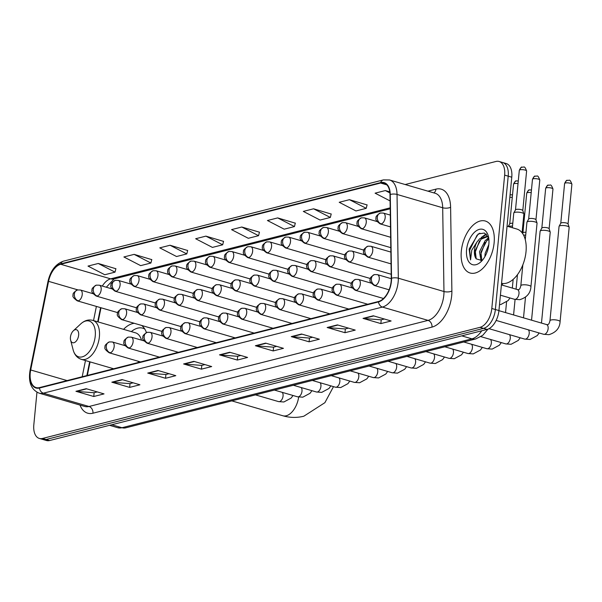 <?xml version="1.0" encoding="UTF-8"?>
<svg xmlns="http://www.w3.org/2000/svg" width="602" height="602" viewBox="0 0 602 602"><rect width="100%" height="100%" fill="white"/><g stroke="black" fill="none" stroke-linecap="round" stroke-linejoin="round"><path stroke-width="0.9" d="M146.429 332.567A29.904 16.976 -73.7 0 0 141.681 325.456M134.276 323.297A29.904 16.976 -73.7 0 0 123.545 329.347M100.993 307.765L98.134 321.935M90.067 361.892L87.335 375.445M112.175 368.341A29.904 16.976 -73.7 0 0 112.341 369.094M36.955 392.263L33.825 424.794A16.924 9.609 -73.7 0 0 39.341 438.437L46.474 440.513A16.924 9.609 -73.7 0 0 49.65 440.529L487.116 329.422A16.924 9.609 -73.7 0 0 498.938 310.557L511.775 177.206A16.924 9.609 -73.7 0 0 506.259 163.563L502.693 162.525A16.924 9.609 -73.7 0 1 508.208 176.168A16.924 9.609 -73.7 0 0 502.693 162.525L499.126 161.486A16.924 9.609 -73.7 0 0 495.958 161.471L405.169 184.528M39.341 438.437A16.924 9.609 -73.7 0 0 42.516 438.452L479.982 327.345A16.924 9.609 -73.7 0 0 491.804 308.48L495.371 309.518L508.208 176.168L495.371 309.518A16.924 9.609 -73.7 0 1 483.549 328.383A16.924 9.609 -73.7 0 0 495.371 309.518L498.938 310.557M42.516 438.452L46.083 439.49L483.549 328.383L46.083 439.49A16.924 9.609 -73.7 0 1 42.908 439.475A16.924 9.609 -73.7 0 0 46.083 439.49L49.65 440.529M494.122 242.847A27.082 15.374 -73.7 0 0 485.295 221.017A27.082 15.374 -73.7 0 0 461.313 251.177A27.082 15.374 -73.7 0 0 470.132 273.007A27.082 15.374 -73.7 0 0 494.122 242.847A27.082 15.374 -73.7 0 0 485.295 221.017A27.082 15.374 -73.7 0 0 461.313 251.177A27.082 15.374 -73.7 0 0 470.132 273.007A27.082 15.374 -73.7 0 0 494.122 242.847M391.149 281.36A18.052 10.249 106.3 0 1 378.545 301.489L39.506 387.59A18.052 10.249 106.3 0 1 36.12 387.575A18.052 10.249 106.3 0 1 30.694 369.974L48.574 281.345A18.052 10.249 106.3 0 1 60.727 264.278L380.599 183.038A18.052 10.249 106.3 0 1 383.986 183.053A18.052 10.249 106.3 0 1 389.991 194.634L391.277 278.395A18.052 10.249 106.3 0 1 391.149 281.36M391.42 281.292A18.504 10.505 -73.7 0 0 391.548 278.252L390.269 194.491A18.504 10.505 -73.7 0 0 380.645 182.602L60.772 263.842A18.504 10.505 -73.7 0 0 48.318 281.337L30.431 369.967A18.504 10.505 -73.7 0 0 39.461 388.027L378.5 301.918A18.504 10.505 -73.7 0 0 391.42 281.292M97.253 391.925L94.04 392.737L76.567 391.42A4.515 3.522 -104.3 0 1 75.942 391.3L93.777 396.5L104.026 393.896L86.191 388.696L75.942 391.3M94.138 392.715L93.777 396.5M133.14 382.812L129.927 383.624L112.454 382.3A4.515 3.522 -104.3 0 1 111.829 382.187L129.663 387.387L139.912 384.783L122.078 379.584L111.829 382.187M130.024 383.602L129.663 387.387M169.027 373.699L165.813 374.512L148.34 373.187A4.515 3.522 -104.3 0 1 147.716 373.074L165.55 378.274L175.799 375.671L157.965 370.471L147.716 373.074M165.911 374.489L165.55 378.274M204.913 364.579L201.7 365.399L184.227 364.075A4.515 3.522 -104.3 0 1 183.602 363.962L201.429 369.161L211.686 366.558L193.852 361.358L183.602 363.962M201.798 365.376L201.429 369.161M384.347 319.015L381.134 319.828L363.653 318.503A4.515 3.522 -104.3 0 1 363.029 318.39L380.863 323.59L391.119 320.986L373.285 315.787L363.029 318.39M381.224 319.805L380.863 323.59M348.46 328.128L345.247 328.94L327.766 327.616A4.515 3.522 -104.3 0 1 327.142 327.503L344.976 332.703L355.233 330.099L337.398 324.899L327.142 327.503M345.345 328.918L344.976 332.703M312.573 337.24L309.36 338.053L291.887 336.736A4.515 3.522 -104.3 0 1 291.255 336.616L309.089 341.816L319.346 339.212L301.512 334.012L291.255 336.616M309.458 338.031L309.089 341.816M276.687 346.353L273.474 347.166L256 345.849A4.515 3.522 -104.3 0 1 255.368 345.729L273.203 350.936L283.459 348.332L265.625 343.125L255.368 345.729M273.571 347.143L273.203 350.936M240.8 355.466L237.587 356.286L220.114 354.962A4.515 3.522 -104.3 0 1 219.489 354.849L237.316 360.049L247.572 357.445L229.738 352.245L219.489 354.849M237.685 356.256L237.316 360.049M491.804 308.48L504.642 175.129A16.924 9.609 -73.7 0 0 499.126 161.486M187.651 250.5L170.027 245.247L159.771 247.858L176.536 256.52L186.793 253.916L187.681 250.402M151.764 259.62L134.141 254.368L123.884 256.971L140.657 265.632L150.906 263.029L151.794 259.515M115.877 268.733L98.254 263.48L87.997 266.084L104.771 274.745L115.02 272.142L115.908 268.627M295.311 223.161L277.68 217.909L267.431 220.513L284.197 229.174L294.453 226.57L295.334 223.056M331.198 214.049L313.567 208.796L303.318 211.4L320.083 220.061L330.34 217.457L331.22 213.943M367.085 204.936L349.453 199.683L339.204 202.287L355.97 210.948L366.227 208.345L367.107 204.83M389.78 191.865L385.34 190.563L375.091 193.167L390.088 200.917M223.538 241.387L205.907 236.135L195.658 238.738L212.423 247.407L222.68 244.803L223.568 241.282M241.793 227.022L231.544 229.625L248.31 238.294L258.567 235.691L259.454 232.169L241.793 227.022L258.567 235.691M277.68 217.909L294.453 226.57M313.567 208.796L330.34 217.457M349.453 199.683L366.227 208.345M385.34 190.563L389.9 192.926M205.907 236.135L222.68 244.803M170.027 245.247L186.793 253.916M134.141 254.368L150.906 263.029M98.254 263.48L115.02 272.142M501.556 283.331A28.211 16.021 -73.7 0 0 526.013 251.771A28.211 16.021 -73.7 0 0 516.817 229.031L507.057 226.186M484.866 256.708L485.137 253.389L488.816 244.54M486.732 252.855L488.041 248.829M481.043 260.801L479.478 251.741L485.302 240.424L488.756 238.226M481.863 260.47L480.893 252.155L486.717 240.838L488.877 239.235M488.696 237.835L484.407 233.034L478.274 233.93L469.139 249.055L470.546 259.921L471.795 250.123L477.01 241.944A12.747 7.239 -73.7 0 0 474.451 250.274A12.747 7.239 -73.7 0 0 476.22 258.852L475.226 250.5L481.058 239.182L487.515 236.639M477.01 241.944L479.643 238.776L486.822 236.383L488.418 237.158M486.822 236.383L488.252 236.804M488.854 244.179A18.391 10.445 -73.7 0 0 488.357 236.247A18.391 10.445 -73.7 0 0 476.686 230.543A18.391 10.445 -73.7 0 0 466.573 249.838A18.391 10.445 -73.7 0 0 480.908 261.81A18.391 10.445 -73.7 0 0 488.854 244.179M476.22 258.852L481.803 260.5M470.546 259.921L469.695 250.169L477.01 235.329L479.862 233.155M475.076 255.436L475.354 251.817L479.523 240.845M483.105 236.571L486.469 234.328M480.735 257.092L481.021 253.472L485.189 242.493M481.239 237.512L486.077 233.982M486.905 239.16L488.591 237.564M70.442 337.248A6.772 3.845 -73.7 0 0 70.622 340.175A6.772 3.845 -73.7 0 0 74.926 342.275A6.772 3.845 -73.7 0 0 78.644 335.171A6.772 3.845 -73.7 0 0 73.369 330.761A6.772 3.845 -73.7 0 0 70.442 337.248M137.986 362.585A20.31 11.536 -73.7 0 0 138.618 361.381M144.555 328.715A26.797 15.216 -73.7 0 0 144.457 328.684L142.674 328.165A26.797 15.216 -73.7 0 0 131.334 331.612M144.804 329.106A26.797 15.216 -73.7 0 0 142.674 328.165M141.5 340.138A20.31 11.536 -73.7 0 0 135.51 332.831L92.776 320.369C88.539 319.278 84.513 320.467 80.706 323.936A18.654 10.595 -73.7 0 1 95.236 336.082A18.654 10.595 -73.7 0 1 84.987 355.654A18.654 10.595 -73.7 0 1 73.135 349.867L70.622 340.175M549.972 320.685L559.055 226.412A5.079 1.324 5.5 0 1 559.1 226.269A5.079 1.324 5.5 0 1 560.093 225.735A5.079 1.324 5.5 0 1 567.182 226.119A5.079 1.324 5.5 0 1 569.138 227.24A5.079 1.324 5.5 0 1 569.161 227.39L560.086 321.656C559.732 328.135 556.022 332.47 548.956 334.667L543.644 334.283A5.079 2.882 -73.7 0 0 544.404 334.328A5.079 2.882 -73.7 0 0 548.144 328.632A5.079 2.882 -73.7 0 0 546.488 324.538L547.459 324.621C548.49 324.802 549.325 323.492 549.972 320.685A5.079 1.324 5.5 0 1 551.018 320.001A5.079 1.324 5.5 0 1 551.214 319.955A5.079 1.324 5.5 0 1 556.865 320.091A5.079 1.324 5.5 0 1 560.086 321.656M560.771 223.297A3.665 0.956 5.5 0 1 560.801 223.191A3.665 0.956 5.5 0 1 561.523 222.808A3.665 0.956 5.5 0 1 566.64 223.086A3.665 0.956 5.5 0 1 568.055 223.891A3.665 0.956 5.5 0 1 568.07 224.004M531.551 320.181L540.114 231.221A5.079 1.324 5.5 0 1 540.167 231.078A5.079 1.324 5.5 0 1 541.16 230.543A5.079 1.324 5.5 0 1 548.249 230.927A5.079 1.324 5.5 0 1 550.205 232.048A5.079 1.324 5.5 0 1 550.228 232.199L541.476 323.071M541.838 228.105A3.665 0.956 5.5 0 1 541.868 228A3.665 0.956 5.5 0 1 542.59 227.616A3.665 0.956 5.5 0 1 547.707 227.895A3.665 0.956 5.5 0 1 549.122 228.7A3.665 0.956 5.5 0 1 549.137 228.813M522.897 232.914A3.665 0.956 5.5 0 1 522.935 232.808A3.665 0.956 5.5 0 1 523.65 232.425A3.665 0.956 5.5 0 1 525.967 232.267M523.582 235.149A5.079 1.324 5.5 0 1 525.689 235.149M525.26 239.641L526.938 222.213A5.079 1.324 5.5 0 1 526.983 222.07A5.079 1.324 5.5 0 1 535.065 221.92A5.079 1.324 5.5 0 1 537.029 223.033A5.079 1.324 5.5 0 1 537.044 223.191L530.934 286.665C530.58 293.144 526.87 297.478 519.812 299.676L514.499 299.292A5.079 2.882 -73.7 0 0 515.259 299.337A5.079 2.882 -73.7 0 0 518.992 293.641A5.079 2.882 -73.7 0 0 517.336 289.547L518.314 289.63C519.338 289.81 520.173 288.501 520.828 285.694A5.079 1.324 5.5 0 1 522.069 284.964A5.079 1.324 5.5 0 1 528.955 285.401A5.079 1.324 5.5 0 1 530.934 286.665M528.654 219.098A3.665 0.956 5.5 0 1 528.684 218.993A3.665 0.956 5.5 0 1 529.406 218.601A3.665 0.956 5.5 0 1 534.523 218.887A3.665 0.956 5.5 0 1 535.938 219.692A3.665 0.956 5.5 0 1 535.953 219.798M508.397 226.578A5.079 1.324 5.5 0 1 512.513 226.134M509.721 223.906A3.665 0.956 5.5 0 1 509.751 223.801A3.665 0.956 5.5 0 1 510.473 223.41A3.665 0.956 5.5 0 1 512.791 223.259M512.355 227.729L513.769 213.04A5.079 1.324 5.5 0 1 513.822 212.897A5.079 1.324 5.5 0 1 521.904 212.747A5.079 1.324 5.5 0 1 523.86 213.868A5.079 1.324 5.5 0 1 523.883 214.019L522.077 232.771M515.493 209.925A3.665 0.956 5.5 0 1 515.523 209.82A3.665 0.956 5.5 0 1 516.245 209.436A3.665 0.956 5.5 0 1 521.362 209.714A3.665 0.956 5.5 0 1 522.777 210.519A3.665 0.956 5.5 0 1 522.792 210.632M111.776 424.749L121.973 427.721A11.28 8.804 75.7 0 0 125.795 427.819L117.744 427.706A22.567 12.815 -73.7 0 0 121.973 427.721L471.945 338.836A22.567 12.815 -73.7 0 0 481.735 330.791M461.757 335.863L471.945 338.836A11.28 8.804 75.7 0 0 475.768 338.934L125.795 427.819M511.775 177.206L504.642 175.129M487.116 329.422L479.982 327.345M427.939 191.173L435.931 189.141A28.211 16.021 106.3 0 1 450.605 207.261L451.884 291.022A28.211 16.021 106.3 0 1 431.995 327.104L92.956 413.213A5.644 4.402 75.7 0 0 89.021 406.493L428.06 320.384A22.567 12.815 -73.7 0 0 443.817 295.228A22.567 12.815 -73.7 0 0 443.967 291.518L442.688 207.758A22.567 12.815 -73.7 0 0 435.178 193.28L389.532 179.968A22.567 12.815 106.3 0 1 397.034 194.446A5.644 2.212 179.1 0 0 390.269 194.491M92.956 413.213A28.211 16.021 106.3 0 1 80.021 405.086M84.792 406.47A22.567 12.815 -73.7 0 0 89.021 406.493L43.367 393.181A22.567 12.815 106.3 0 1 39.138 393.159L84.792 406.47M450.605 207.261A5.644 2.212 -0.9 0 1 442.688 207.758L397.034 194.446L398.321 278.207A22.567 12.815 106.3 0 1 398.163 281.917A22.567 12.815 106.3 0 1 382.405 307.073A5.644 4.402 -104.3 0 1 378.5 301.918M391.548 278.252A5.644 2.212 179.1 0 1 398.321 278.207L443.967 291.518A5.644 2.212 -0.9 0 0 451.884 291.022M389.532 179.968L383.391 179.9A5.644 4.402 75.7 0 0 380.645 182.602M60.772 263.842A5.644 4.402 -104.3 0 1 63.511 261.14C55.655 263.909 50.478 270.689 47.979 281.495L30.1 370.117C28.106 382.029 31.116 389.712 39.138 393.159M39.461 388.027A5.644 4.402 75.7 0 0 43.367 393.181L382.405 307.073L428.06 320.384A5.644 4.402 75.7 0 1 431.995 327.104M433.846 192.888A5.644 4.402 75.7 0 0 435.931 189.141M60.727 264.278L110.655 278.839A18.052 10.249 -73.7 0 0 102.325 286.063M48.574 281.345L77.801 289.871M30.694 369.974L67.1 380.584M96.388 306.418L93.528 320.588M85.469 360.553L82.196 376.754M380.599 183.038L386.845 184.859M390.194 207.84L110.655 278.839A10.159 7.924 75.7 0 0 114.102 278.922L106.336 287.237M220.114 354.962L230.242 352.388M256 345.849L266.129 343.275M291.887 336.736L302.016 334.163M327.766 327.616L337.895 325.05M363.653 318.503L373.782 315.93M184.227 364.075L194.356 361.501M148.34 373.187L158.469 370.614M112.454 382.3L122.582 379.734M76.567 391.42L86.696 388.847M298.675 397.079A18.052 10.249 106.3 0 1 286.243 415.779A18.052 10.249 106.3 0 1 282.857 415.764L231.838 400.887M113.635 368.763L81.405 359.364A20.31 11.536 -73.7 0 0 99.39 336.744A20.31 11.536 -73.7 0 0 92.776 320.369M375.317 285.476A5.644 3.206 -73.7 0 0 379.252 279.193A5.644 3.206 -73.7 0 0 377.416 274.64L374.444 274.587A5.644 4.402 75.7 0 0 371.381 278.756A5.644 4.402 -104.3 0 0 375.317 285.476A5.644 3.206 -73.7 0 1 374.256 285.476C370.546 282.774 369.199 280.886 370.2 279.825C369.477 278.47 370.892 276.724 374.444 274.587M565.353 183.016A3.665 0.956 5.5 0 1 569.469 183.061A3.665 0.956 5.5 0 1 571.9 184.212C569.62 178.026 569.259 180.961 567.347 180.307A3.665 2.859 75.7 0 0 565.353 183.016A3.665 0.956 5.5 0 0 564.601 183.512L560.771 223.244M356.376 290.292A5.644 3.206 -73.7 0 0 360.32 284.001A5.644 3.206 -73.7 0 0 358.483 279.448L355.511 279.396A5.644 4.402 75.7 0 0 352.441 283.565A5.644 4.402 -104.3 0 0 356.376 290.292A5.644 3.206 -73.7 0 1 355.323 290.284C351.613 287.583 350.259 285.694 351.267 284.633C350.545 283.279 351.959 281.533 355.511 279.396M546.42 187.824A3.665 0.956 5.5 0 1 550.529 187.869A3.665 0.956 5.5 0 1 552.967 189.02C550.679 182.835 550.326 185.77 548.414 185.115A3.665 2.859 75.7 0 0 546.42 187.824A3.665 0.956 5.5 0 0 545.668 188.321L541.838 228.053M489.005 328.677L524.711 339.092A5.079 2.882 -73.7 0 0 525.471 339.137A5.079 2.882 -73.7 0 0 529.211 333.44A5.079 2.882 -73.7 0 0 528.323 329.821M337.444 295.1A5.644 3.206 -73.7 0 0 341.387 288.81A5.644 3.206 -73.7 0 0 339.551 284.257L336.578 284.212A5.644 4.402 75.7 0 0 333.508 288.373A5.644 4.402 -104.3 0 0 337.444 295.1A5.644 3.206 -73.7 0 1 336.39 295.093C332.68 292.391 331.326 290.503 332.334 289.442C331.604 288.087 333.026 286.341 336.578 284.212M531.461 189.976L529.482 189.923A3.665 2.859 75.7 0 0 527.48 192.632A3.665 0.956 5.5 0 1 531.205 192.617M480.923 336.653L505.778 343.9A5.079 2.882 -73.7 0 0 506.538 343.945A5.079 2.882 -73.7 0 0 510.278 338.249A5.079 2.882 -73.7 0 0 509.39 334.629M522.905 232.861L526.735 193.129A3.665 0.956 5.5 0 1 527.48 192.632M318.511 299.909A5.644 3.206 -73.7 0 0 322.454 293.618A5.644 3.206 -73.7 0 0 320.61 289.065L317.645 289.02A5.644 4.402 75.7 0 0 314.575 293.182A5.644 4.402 -104.3 0 0 318.511 299.909A5.644 3.206 -73.7 0 1 317.457 299.901C313.747 297.2 312.393 295.311 313.394 294.25C312.671 292.896 314.093 291.15 317.645 289.02M509.841 197.283A3.665 0.956 5.5 0 1 512.272 197.426M510.541 194.732A3.665 2.859 75.7 0 0 510.067 194.913L512.528 194.785M463.766 341.981L486.845 348.708A5.079 2.882 -73.7 0 0 487.605 348.754A5.079 2.882 -73.7 0 0 491.345 343.057A5.079 2.882 -73.7 0 0 490.457 339.438M299.578 304.717A5.644 3.206 -73.7 0 0 303.513 298.426A5.644 3.206 -73.7 0 0 301.677 293.881L298.712 293.829A5.644 4.402 75.7 0 0 295.642 297.99A5.644 4.402 -104.3 0 0 299.578 304.717A5.644 3.206 -73.7 0 1 298.517 304.71C294.814 302.008 293.46 300.12 294.461 299.059C293.738 297.704 295.153 295.958 298.712 293.829M444.833 346.79L467.912 353.517A5.079 2.882 -73.7 0 0 468.672 353.562A5.079 2.882 -73.7 0 0 472.404 347.866A5.079 2.882 -73.7 0 0 471.524 344.246M280.645 309.526A5.644 3.206 -73.7 0 0 284.58 303.235A5.644 3.206 -73.7 0 0 282.744 298.69L279.779 298.637A5.644 4.402 75.7 0 0 276.709 302.806A5.644 4.402 -104.3 0 0 280.645 309.526A5.644 3.206 -73.7 0 1 279.584 309.518C275.882 306.817 274.527 304.928 275.528 303.867C274.805 302.513 276.22 300.767 279.779 298.637M425.9 351.598L448.979 358.325A5.079 2.882 -73.7 0 0 449.732 358.371A5.079 2.882 -73.7 0 0 453.472 352.674A5.079 2.882 -73.7 0 0 452.591 349.055M261.712 314.334A5.644 3.206 -73.7 0 0 265.648 308.043A5.644 3.206 -73.7 0 0 263.811 303.498L260.839 303.446A5.644 4.402 75.7 0 0 257.776 307.614A5.644 4.402 -104.3 0 0 261.712 314.334A5.644 3.206 -73.7 0 1 260.651 314.327C256.941 311.625 255.594 309.737 256.595 308.675C255.873 307.321 257.287 305.575 260.839 303.446M406.967 356.407L430.039 363.141A5.079 2.882 -73.7 0 0 430.799 363.179A5.079 2.882 -73.7 0 0 434.539 357.483A5.079 2.882 -73.7 0 0 433.658 353.863M242.772 319.143A5.644 3.206 -73.7 0 0 246.715 312.852A5.644 3.206 -73.7 0 0 244.879 308.307L241.906 308.254A5.644 4.402 75.7 0 0 238.836 312.423A5.644 4.402 -104.3 0 0 242.772 319.143A5.644 3.206 -73.7 0 1 241.718 319.135C238.008 316.434 236.654 314.553 237.662 313.484C236.94 312.129 238.354 310.384 241.906 308.254M388.034 361.215L411.106 367.95A5.079 2.882 -73.7 0 0 411.866 367.988A5.079 2.882 -73.7 0 0 415.606 362.291A5.079 2.882 -73.7 0 0 414.718 358.672M223.839 323.951A5.644 3.206 -73.7 0 0 227.782 317.66A5.644 3.206 -73.7 0 0 225.946 313.115L222.973 313.063A5.644 4.402 75.7 0 0 219.903 317.231A5.644 4.402 -104.3 0 0 223.839 323.951A5.644 3.206 -73.7 0 1 222.785 323.944C219.075 321.242 217.721 319.361 218.729 318.292C217.999 316.938 219.421 315.192 222.973 313.063M369.094 366.024L392.173 372.758A5.079 2.882 -73.7 0 0 392.933 372.796A5.079 2.882 -73.7 0 0 396.673 367.1A5.079 2.882 -73.7 0 0 395.785 363.48M204.906 328.76A5.644 3.206 -73.7 0 0 208.849 322.469A5.644 3.206 -73.7 0 0 207.005 317.924L204.04 317.871A5.644 4.402 75.7 0 0 200.97 322.04A5.644 4.402 -104.3 0 0 204.906 328.76A5.644 3.206 -73.7 0 1 203.852 328.752C200.142 326.051 198.788 324.169 199.789 323.101C199.066 321.746 200.481 320.001 204.04 317.871M350.161 370.832L373.24 377.567A5.079 2.882 -73.7 0 0 374 377.604A5.079 2.882 -73.7 0 0 377.74 371.908A5.079 2.882 -73.7 0 0 376.852 368.289M185.973 333.568A5.644 3.206 -73.7 0 0 189.908 327.277A5.644 3.206 -73.7 0 0 188.072 322.732L185.107 322.68A5.644 4.402 75.7 0 0 182.037 326.848A5.644 4.402 -104.3 0 0 185.973 333.568A5.644 3.206 -73.7 0 1 184.912 333.561C181.21 330.859 179.855 328.978 180.856 327.909C180.133 326.555 181.548 324.809 185.107 322.68M331.228 375.64L354.307 382.375A5.079 2.882 -73.7 0 0 355.067 382.413A5.079 2.882 -73.7 0 0 358.8 376.717A5.079 2.882 -73.7 0 0 357.919 373.097M167.04 338.377A5.644 3.206 -73.7 0 0 170.976 332.086A5.644 3.206 -73.7 0 0 169.139 327.541L166.175 327.488A5.644 4.402 75.7 0 0 163.104 331.657A5.644 4.402 -104.3 0 0 167.04 338.377A5.644 3.206 -73.7 0 1 165.979 338.369C162.277 335.668 160.922 333.786 161.923 332.718C161.201 331.363 162.615 329.618 166.175 327.488M312.295 380.449L335.374 387.184A5.079 2.882 -73.7 0 0 336.127 387.229A5.079 2.882 -73.7 0 0 339.867 381.525A5.079 2.882 -73.7 0 0 338.986 377.905M148.107 343.185A5.644 3.206 -73.7 0 0 152.043 336.894A5.644 3.206 -73.7 0 0 150.207 332.349L147.234 332.296A5.644 4.402 75.7 0 0 144.171 336.465A5.644 4.402 -104.3 0 0 148.107 343.185A5.644 3.206 -73.7 0 1 147.046 343.178C143.336 340.476 141.989 338.595 142.99 337.526C142.268 336.172 143.682 334.426 147.234 332.296M293.362 385.257L316.434 391.992A5.079 2.882 -73.7 0 0 317.194 392.037A5.079 2.882 -73.7 0 0 320.934 386.333A5.079 2.882 -73.7 0 0 320.053 382.714M129.167 347.994A5.644 3.206 -73.7 0 0 133.11 341.703A5.644 3.206 -73.7 0 0 131.274 337.158L128.301 337.105A5.644 4.402 75.7 0 0 125.231 341.274A5.644 4.402 -104.3 0 0 129.167 347.994A5.644 3.206 -73.7 0 1 128.113 347.986C124.403 345.285 123.049 343.403 124.057 342.335C123.335 340.98 124.749 339.235 128.301 337.105M274.429 390.073L297.501 396.801A5.079 2.882 -73.7 0 0 298.261 396.846A5.079 2.882 -73.7 0 0 302.001 391.142A5.079 2.882 -73.7 0 0 301.113 387.522M110.234 352.802A5.644 3.206 -73.7 0 0 114.177 346.511A5.644 3.206 -73.7 0 0 112.341 341.966L109.368 341.913A5.644 4.402 75.7 0 0 106.298 346.082A5.644 4.402 -104.3 0 0 110.234 352.802A5.644 3.206 -73.7 0 1 109.18 352.795C105.47 350.093 104.116 348.212 105.124 347.143C104.394 345.789 105.817 344.043 109.368 341.913M255.489 394.882L278.568 401.609A5.079 2.882 -73.7 0 0 279.328 401.654A5.079 2.882 -73.7 0 0 283.068 395.95A5.079 2.882 -73.7 0 0 282.18 392.331M533.237 178.817A3.665 0.956 5.5 0 1 537.353 178.862A3.665 0.956 5.5 0 1 539.783 180.013C537.503 173.827 537.15 176.755 535.231 176.108A3.665 2.859 75.7 0 0 533.237 178.817A3.665 0.956 5.5 0 0 532.484 179.306L528.661 219.045M368.815 257.092A5.644 3.206 -73.7 0 0 372.751 250.808A5.644 3.206 -73.7 0 0 370.915 246.256L367.942 246.203A5.644 4.402 75.7 0 0 364.872 250.372A5.644 4.402 -104.3 0 0 368.815 257.092A5.644 3.206 -73.7 0 1 367.754 257.092C364.044 254.383 362.697 252.501 363.698 251.433C362.976 250.078 364.391 248.34 367.942 246.203M518.277 180.961L516.298 180.916A3.665 2.859 75.7 0 0 514.304 183.625A3.665 0.956 5.5 0 1 518.021 183.602M349.875 261.9A5.644 3.206 -73.7 0 0 353.818 255.617A5.644 3.206 -73.7 0 0 351.982 251.064L349.01 251.011A5.644 4.402 75.7 0 0 345.939 255.18A5.644 4.402 -104.3 0 0 349.875 261.9A5.644 3.206 -73.7 0 1 348.821 261.9C345.112 259.191 343.757 257.31 344.765 256.241C344.043 254.887 345.458 253.149 349.01 251.011M509.728 223.854L513.551 184.122A3.665 0.956 5.5 0 1 514.304 183.625M330.942 266.709A5.644 3.206 -73.7 0 0 334.885 260.425A5.644 3.206 -73.7 0 0 333.041 255.873L330.077 255.82A5.644 4.402 75.7 0 0 327.006 259.989A5.644 4.402 -104.3 0 0 330.942 266.709A5.644 3.206 -73.7 0 1 329.888 266.709C326.179 264.007 324.824 262.118 325.825 261.05C325.103 259.695 326.525 257.957 330.077 255.82M312.009 271.517A5.644 3.206 -73.7 0 0 315.952 265.234A5.644 3.206 -73.7 0 0 314.109 260.681L311.144 260.628A5.644 4.402 75.7 0 0 308.073 264.797A5.644 4.402 -104.3 0 0 312.009 271.517A5.644 3.206 -73.7 0 1 310.948 271.517C307.246 268.816 305.891 266.927 306.892 265.866C306.17 264.504 307.584 262.765 311.144 260.628M293.076 276.326A5.644 3.206 -73.7 0 0 297.012 270.042A5.644 3.206 -73.7 0 0 295.176 265.49L292.211 265.437A5.644 4.402 75.7 0 0 289.141 269.606A5.644 4.402 -104.3 0 0 293.076 276.326A5.644 3.206 -73.7 0 1 292.015 276.326C288.313 273.624 286.958 271.735 287.959 270.674C287.237 269.32 288.651 267.574 292.211 265.437M274.143 281.134A5.644 3.206 -73.7 0 0 278.079 274.851A5.644 3.206 -73.7 0 0 276.243 270.298L273.27 270.245A5.644 4.402 75.7 0 0 270.208 274.414A5.644 4.402 -104.3 0 0 274.143 281.134A5.644 3.206 -73.7 0 1 273.082 281.134C269.372 278.433 268.025 276.544 269.026 275.483C268.304 274.128 269.719 272.382 273.27 270.245M255.21 285.95A5.644 3.206 -73.7 0 0 259.146 279.659A5.644 3.206 -73.7 0 0 257.31 275.106L254.337 275.061A5.644 4.402 75.7 0 0 251.267 279.223A5.644 4.402 -104.3 0 0 255.21 285.95A5.644 3.206 -73.7 0 1 254.149 285.942C250.44 283.241 249.093 281.352 250.093 280.291C249.371 278.937 250.786 277.191 254.337 275.061M236.27 290.758A5.644 3.206 -73.7 0 0 240.213 284.468A5.644 3.206 -73.7 0 0 238.377 279.915L235.405 279.87A5.644 4.402 75.7 0 0 232.334 284.031A5.644 4.402 -104.3 0 0 236.27 290.758A5.644 3.206 -73.7 0 1 235.216 290.751C231.507 288.049 230.152 286.161 231.16 285.1C230.438 283.745 231.853 281.999 235.405 279.87M217.337 295.567A5.644 3.206 -73.7 0 0 221.28 289.276A5.644 3.206 -73.7 0 0 219.437 284.731L216.472 284.678A5.644 4.402 75.7 0 0 213.401 288.84A5.644 4.402 -104.3 0 0 217.337 295.567A5.644 3.206 -73.7 0 1 216.284 295.559C212.574 292.858 211.219 290.969 212.22 289.908C211.498 288.554 212.92 286.808 216.472 284.678M198.404 300.375A5.644 3.206 -73.7 0 0 202.347 294.085A5.644 3.206 -73.7 0 0 200.504 289.539L197.539 289.487A5.644 4.402 75.7 0 0 194.469 293.656A5.644 4.402 -104.3 0 0 198.404 300.375A5.644 3.206 -73.7 0 1 197.343 300.368C193.641 297.666 192.286 295.778 193.287 294.717C192.565 293.362 193.979 291.616 197.539 289.487M179.471 305.184A5.644 3.206 -73.7 0 0 183.407 298.893A5.644 3.206 -73.7 0 0 181.571 294.348L178.606 294.295A5.644 4.402 75.7 0 0 175.536 298.464A5.644 4.402 -104.3 0 0 179.471 305.184A5.644 3.206 -73.7 0 1 178.41 305.176C174.708 302.475 173.353 300.586 174.354 299.525C173.632 298.171 175.047 296.425 178.606 294.295M160.538 309.992A5.644 3.206 -73.7 0 0 164.474 303.701A5.644 3.206 -73.7 0 0 162.638 299.156L159.665 299.104A5.644 4.402 75.7 0 0 156.603 303.273A5.644 4.402 -104.3 0 0 160.538 309.992A5.644 3.206 -73.7 0 1 159.477 309.985C155.767 307.283 154.421 305.402 155.421 304.334C154.699 302.979 156.114 301.233 159.665 299.104M141.598 314.801A5.644 3.206 -73.7 0 0 145.541 308.51A5.644 3.206 -73.7 0 0 143.705 303.965L140.733 303.912A5.644 4.402 75.7 0 0 137.662 308.081A5.644 4.402 -104.3 0 0 141.598 314.801A5.644 3.206 -73.7 0 1 140.544 314.793C136.835 312.092 135.488 310.211 136.488 309.142C135.766 307.788 137.181 306.042 140.733 303.912M122.665 319.609A5.644 3.206 -73.7 0 0 126.608 313.318A5.644 3.206 -73.7 0 0 124.772 308.773L121.8 308.721A5.644 4.402 75.7 0 0 118.729 312.889A5.644 4.402 -104.3 0 0 122.665 319.609A5.644 3.206 -73.7 0 1 121.612 319.602C117.902 316.9 116.547 315.019 117.556 313.951C116.833 312.596 118.248 310.85 121.8 308.721M520.06 169.809A3.665 0.956 5.5 0 1 524.169 169.854A3.665 0.956 5.5 0 1 526.607 171.006C524.319 164.82 523.966 167.747 522.054 167.1A3.665 2.859 75.7 0 0 520.06 169.809A3.665 0.956 5.5 0 0 519.308 170.298L515.493 209.872M381.247 223.899A5.644 3.206 -73.7 0 0 385.182 217.608A5.644 3.206 -73.7 0 0 383.346 213.063L380.374 213.01A5.644 4.402 75.7 0 0 377.311 217.179A5.644 4.402 -104.3 0 0 381.247 223.899A5.644 3.206 -73.7 0 1 380.186 223.891C376.476 221.19 375.129 219.309 376.13 218.24C375.407 216.886 376.822 215.14 380.374 213.01M362.306 228.707A5.644 3.206 -73.7 0 0 366.249 222.416A5.644 3.206 -73.7 0 0 364.413 217.871L361.441 217.819A5.644 4.402 75.7 0 0 358.371 221.987A5.644 4.402 -104.3 0 0 362.306 228.707A5.644 3.206 -73.7 0 1 361.253 228.7C357.543 225.998 356.188 224.117 357.197 223.049C356.474 221.694 357.889 219.948 361.441 217.819M343.373 233.516A5.644 3.206 -73.7 0 0 347.316 227.225A5.644 3.206 -73.7 0 0 345.48 222.68L342.508 222.627A5.644 4.402 75.7 0 0 339.438 226.796A5.644 4.402 -104.3 0 0 343.373 233.516A5.644 3.206 -73.7 0 1 342.32 233.516C338.61 230.807 337.255 228.926 338.264 227.857C337.534 226.502 338.956 224.757 342.508 222.627M324.44 238.324A5.644 3.206 -73.7 0 0 328.383 232.033A5.644 3.206 -73.7 0 0 326.54 227.488L323.575 227.436A5.644 4.402 75.7 0 0 320.505 231.604A5.644 4.402 -104.3 0 0 324.44 238.324A5.644 3.206 -73.7 0 1 323.387 238.324C319.677 235.615 318.323 233.734 319.323 232.665C318.601 231.311 320.016 229.573 323.575 227.436M305.507 243.133A5.644 3.206 -73.7 0 0 309.443 236.849A5.644 3.206 -73.7 0 0 307.607 232.297L304.642 232.244A5.644 4.402 75.7 0 0 301.572 236.413A5.644 4.402 -104.3 0 0 305.507 243.133A5.644 3.206 -73.7 0 1 304.446 243.133C300.744 240.424 299.39 238.542 300.39 237.474C299.668 236.119 301.083 234.381 304.642 232.244M286.575 247.941A5.644 3.206 -73.7 0 0 290.51 241.658A5.644 3.206 -73.7 0 0 288.674 237.105L285.709 237.053A5.644 4.402 75.7 0 0 282.639 241.221A5.644 4.402 -104.3 0 0 286.575 247.941A5.644 3.206 -73.7 0 1 285.514 247.941C281.811 245.232 280.457 243.351 281.458 242.282C280.735 240.928 282.15 239.19 285.709 237.053M267.642 252.75A5.644 3.206 -73.7 0 0 271.577 246.466A5.644 3.206 -73.7 0 0 269.741 241.914L266.769 241.861A5.644 4.402 75.7 0 0 263.699 246.03A5.644 4.402 -104.3 0 0 267.642 252.75A5.644 3.206 -73.7 0 1 266.581 252.75C262.871 250.041 261.524 248.159 262.525 247.091C261.802 245.736 263.217 243.998 266.769 241.861M248.701 257.558A5.644 3.206 -73.7 0 0 252.644 251.275A5.644 3.206 -73.7 0 0 250.808 246.722L247.836 246.669A5.644 4.402 75.7 0 0 244.766 250.838A5.644 4.402 -104.3 0 0 248.701 257.558A5.644 3.206 -73.7 0 1 247.648 257.558C243.938 254.857 242.583 252.968 243.592 251.899C242.869 250.545 244.284 248.807 247.836 246.669M229.768 262.367A5.644 3.206 -73.7 0 0 233.711 256.083A5.644 3.206 -73.7 0 0 231.868 251.531L228.903 251.478A5.644 4.402 75.7 0 0 225.833 255.647A5.644 4.402 -104.3 0 0 229.768 262.367A5.644 3.206 -73.7 0 1 228.715 262.367C225.005 259.665 223.651 257.776 224.659 256.715C223.929 255.353 225.351 253.615 228.903 251.478M210.835 267.175A5.644 3.206 -73.7 0 0 214.779 260.892A5.644 3.206 -73.7 0 0 212.935 256.339L209.97 256.286A5.644 4.402 75.7 0 0 206.9 260.455A5.644 4.402 -104.3 0 0 210.835 267.175A5.644 3.206 -73.7 0 1 209.782 267.175C206.072 264.474 204.718 262.585 205.718 261.524C204.996 260.169 206.411 258.424 209.97 256.286M191.903 271.984A5.644 3.206 -73.7 0 0 195.838 265.7A5.644 3.206 -73.7 0 0 194.002 261.148L191.037 261.095A5.644 4.402 75.7 0 0 187.967 265.264A5.644 4.402 -104.3 0 0 191.903 271.984A5.644 3.206 -73.7 0 1 190.842 271.984C187.139 269.282 185.785 267.393 186.786 266.332C186.063 264.978 187.478 263.232 191.037 261.095M172.97 276.8A5.644 3.206 -73.7 0 0 176.905 270.509A5.644 3.206 -73.7 0 0 175.069 265.956L172.104 265.911A5.644 4.402 75.7 0 0 169.034 270.072A5.644 4.402 -104.3 0 0 172.97 276.8A5.644 3.206 -73.7 0 1 171.909 276.792C168.199 274.091 166.852 272.202 167.853 271.141C167.13 269.786 168.545 268.04 172.104 265.911M154.037 281.608A5.644 3.206 -73.7 0 0 157.972 275.317A5.644 3.206 -73.7 0 0 156.136 270.765L153.164 270.719A5.644 4.402 75.7 0 0 150.094 274.881A5.644 4.402 -104.3 0 0 154.037 281.608A5.644 3.206 -73.7 0 1 152.976 281.601C149.266 278.899 147.919 277.01 148.92 275.949C148.197 274.595 149.612 272.849 153.164 270.719M135.096 286.417A5.644 3.206 -73.7 0 0 139.039 280.126A5.644 3.206 -73.7 0 0 137.203 275.581L134.231 275.528A5.644 4.402 75.7 0 0 131.161 279.689A5.644 4.402 -104.3 0 0 135.096 286.417A5.644 3.206 -73.7 0 1 134.043 286.409C130.333 283.708 128.978 281.819 129.987 280.758C129.264 279.403 130.679 277.657 134.231 275.528M116.163 291.225A5.644 3.206 -73.7 0 0 120.107 284.934A5.644 3.206 -73.7 0 0 118.263 280.389L115.298 280.336A5.644 4.402 75.7 0 0 112.228 284.505A5.644 4.402 -104.3 0 0 116.163 291.225A5.644 3.206 -73.7 0 1 115.11 291.217C111.4 288.516 110.046 286.627 111.054 285.566C110.324 284.212 111.746 282.466 115.298 280.336M97.231 296.033A5.644 3.206 -73.7 0 0 101.174 289.743A5.644 3.206 -73.7 0 0 99.33 285.197L96.365 285.145A5.644 4.402 75.7 0 0 93.295 289.314A5.644 4.402 -104.3 0 0 97.231 296.033A5.644 3.206 -73.7 0 1 96.177 296.026C92.467 293.325 91.113 291.436 92.114 290.375C91.391 289.02 92.806 287.274 96.365 285.145M78.298 300.842A5.644 3.206 -73.7 0 0 82.233 294.551A5.644 3.206 -73.7 0 0 80.397 290.006L77.432 289.953A5.644 4.402 75.7 0 0 74.362 294.122A5.644 4.402 -104.3 0 0 78.298 300.842A5.644 3.206 -73.7 0 1 77.237 300.834C73.534 298.133 72.18 296.252 73.181 295.183C72.458 293.829 73.873 292.083 77.432 289.953M487.959 329.159L482.759 335.306L475.768 338.934M117.744 427.706L109.556 425.313M383.391 179.9L63.511 261.14M390.209 208.796L114.102 278.922M100.572 307.637L97.712 321.814M89.653 361.772L86.869 375.565M282.857 415.764C289.855 417.788 296.846 417.938 303.822 416.215L324.892 402.678L333.5 386.634M81.405 359.364C77.244 358.009 74.49 354.841 73.135 349.867M73.369 330.761L80.706 323.936M496.146 320.43L543.644 334.283M389.095 289.803L374.256 285.476M560.801 223.191L559.1 226.269M498.923 310.662L546.488 324.538M391.277 278.688L377.416 274.64M568.055 223.891L569.138 227.24M571.9 184.212L568.077 223.944M564.601 183.512C565.82 180.999 566.738 179.93 567.347 180.307M539.151 332.974L537.255 335.585L530.023 339.475L524.711 339.092M383.519 298.502L355.323 290.284M541.868 228L540.167 231.078M371.103 283.136L358.483 279.448M549.122 228.7L550.205 232.048M552.967 189.02L549.137 228.752M545.668 188.321C546.887 185.807 547.805 184.739 548.414 185.115M520.218 337.782L518.322 340.393L511.09 344.284L505.778 343.9M367.732 304.236L336.39 295.093M513.581 314.944L515.079 299.45M516.064 289.171L517.457 274.7M522.935 232.808L522.574 233.456M352.17 287.944L339.551 284.257M523.507 317.833L525.493 297.215M526.735 193.129C527.954 190.616 528.872 189.547 529.482 189.923M501.285 342.591L499.389 345.202L492.158 349.092L486.845 348.708M348.799 309.044L317.457 299.901M333.237 292.753L320.61 289.065M505.545 312.596L506.56 302.023M482.345 347.399L480.456 350.01L473.225 353.901L467.912 353.517M329.866 313.853L298.517 304.71M314.304 297.561L301.677 293.881M463.412 352.208L461.523 354.819L454.292 358.709L448.979 358.325M310.933 318.661L279.584 309.518M295.371 302.37L282.744 298.69M444.479 357.016L442.583 359.627L435.351 363.518L430.039 363.141M291.993 323.47L260.651 314.327M276.431 307.178L263.811 303.498M425.546 361.825L423.65 364.436L416.418 368.326L411.106 367.95M273.06 328.278L241.718 319.135M257.498 311.986L244.879 308.307M406.613 366.633L404.717 369.244L397.486 373.135L392.173 372.758M254.127 333.087L222.785 323.944M238.565 316.795L225.946 313.115M387.68 371.442L385.784 374.053L378.553 377.943L373.24 377.567M235.194 337.895L203.852 328.752M219.632 321.603L207.005 317.924M368.74 376.25L366.851 378.861L359.62 382.752L354.307 382.375M216.261 342.704L184.912 333.561M200.699 326.412L188.072 322.732M349.807 381.058L347.911 383.67L340.687 387.56L335.374 387.184M197.321 347.512L165.979 338.369M181.766 331.22L169.139 327.541M330.874 385.867L328.978 388.478L321.746 392.369L316.434 391.992M178.388 352.32L147.046 343.178M162.826 336.029L150.207 332.349M311.941 390.683L310.045 393.294L302.814 397.177L297.501 396.801M159.455 357.129L128.113 347.986M143.893 340.837L131.274 337.158M293.008 395.491L291.112 398.103L283.881 401.986L278.568 401.609M140.522 361.937L109.18 352.795M124.96 345.646L112.341 341.966M500.412 295.191L514.499 299.292M520.828 285.694L522.829 264.903M528.684 218.993L526.983 222.07M391.052 263.887L367.754 257.092M501.406 284.897L517.336 289.547M535.938 219.692L537.029 223.033M539.783 180.013L535.961 219.745M532.484 179.306C533.711 176.8 534.621 175.731 535.231 176.108M390.871 252.08L370.915 246.256M509.999 297.982L508.103 300.594L500.879 304.484L499.509 304.604M502.399 285.19L502.565 283.497M509.751 223.801L508.238 226.533M391.21 274.264L348.821 261.9M512.325 288.087L513.16 279.396M513.551 184.122C514.77 181.608 515.688 180.54 516.298 180.916M364.601 254.744L351.982 251.064M370.411 278.523L329.888 266.709M345.668 259.552L333.041 255.873M351.47 283.331L310.948 271.517M326.735 264.368L314.109 260.681M332.537 288.14L292.015 276.326M307.803 269.177L295.176 265.49M313.604 292.948L273.082 281.134M288.87 273.985L276.243 270.298M294.671 297.757L254.149 285.942M269.929 278.794L257.31 275.106M275.739 302.565L235.216 290.751M250.996 283.602L238.377 279.915M256.806 307.374L216.284 295.559M232.063 288.411L219.437 284.731M237.865 312.182L197.343 300.368M213.131 293.219L200.504 289.539M218.932 316.991L178.41 305.176M194.198 298.028L181.571 294.348M199.999 321.799L159.477 309.985M175.265 302.836L162.638 299.156M181.067 326.615L140.544 314.793M156.324 307.645L143.705 303.965M162.134 331.424L121.612 319.602M137.391 312.453L124.772 308.773M515.523 209.82L513.822 212.897M390.487 226.901L380.186 223.891M522.777 210.519L523.86 213.868M526.607 171.006L522.792 210.572M519.308 170.298C520.527 167.792 521.445 166.724 522.054 167.1M390.307 215.095L383.346 213.063M390.645 237.278L361.253 228.7M377.033 221.551L364.413 217.871M390.803 247.655L342.32 233.516M358.1 226.36L345.48 222.68M363.901 250.139L323.387 238.324M339.167 231.168L326.54 227.488M344.969 254.947L304.446 243.133M320.234 235.976L307.607 232.297M326.036 259.755L285.514 247.941M301.301 240.785L288.674 237.105M307.103 264.564L266.581 252.75M282.361 245.593L269.741 241.914M288.17 269.372L247.648 257.558M263.428 250.402L250.808 246.722M269.237 274.181L228.715 262.367M244.495 255.218L231.868 251.531M250.297 278.989L209.782 267.175M225.562 260.026L212.935 256.339M231.364 283.798L190.842 271.984M206.629 264.835L194.002 261.148M212.431 288.606L171.909 276.792M187.696 269.643L175.069 265.956M193.498 293.415L152.976 281.601M168.756 274.452L156.136 270.765M174.565 298.223L134.043 286.409M149.823 279.26L137.203 275.581M155.632 303.032L115.11 291.217M130.89 284.069L118.263 280.389M136.692 307.84L96.177 296.026M111.957 288.877L99.33 285.197M117.759 312.649L77.237 300.834M93.024 293.686L80.397 290.006"/></g></svg>
